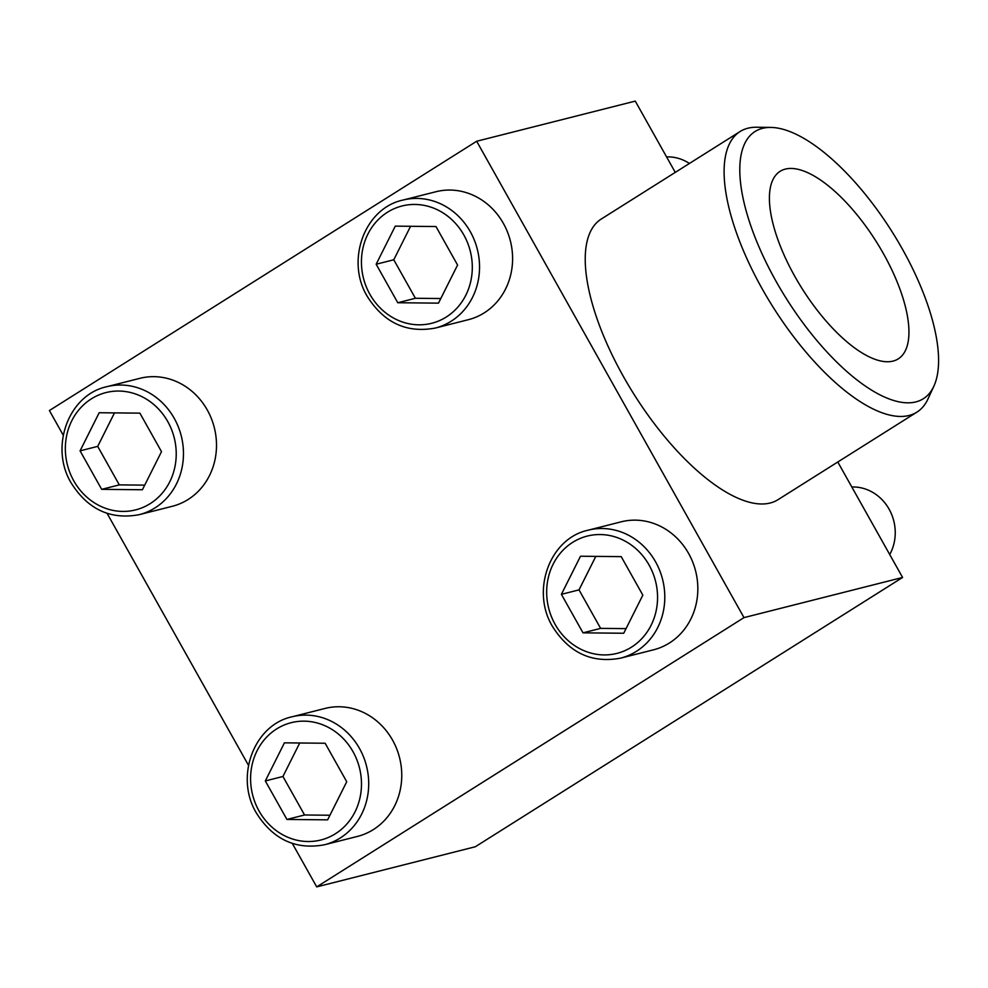 <?xml version="1.0" encoding="UTF-8"?>
<svg xmlns="http://www.w3.org/2000/svg" width="988" height="988" viewBox="0 0 988 988"><rect width="100%" height="100%" fill="white"/><g stroke="black" fill="none" stroke-linecap="round" stroke-linejoin="round"><path stroke-width="1.48" d="M292.04 716.794L325.077 708.433A65.998 60.107 75.8 0 1 399.547 757.673A65.998 60.107 75.8 0 1 357.471 836.416L324.422 844.777A65.998 60.107 75.8 0 0 366.499 766.033A65.998 60.107 75.8 0 0 292.04 716.794C253.669 724.97 234.662 777.284 256.435 813.099C273.12 839.516 295.783 850.075 324.422 844.777M402.882 200.095L435.918 191.734A65.998 60.107 75.8 0 1 510.388 240.973A65.998 60.107 75.8 0 1 468.312 319.704L435.263 328.065A65.998 60.107 75.8 0 0 477.34 249.334A65.998 60.107 75.8 0 0 402.882 200.095C364.51 208.27 345.504 260.573 367.277 296.4C383.962 322.817 406.624 333.376 435.263 328.065M292.349 843.468L316.716 886.891L743.989 617.611L476.673 141.247L49.4 410.539L63.232 435.189M107.099 513.365L248.47 765.28M106.79 386.703L139.839 378.342A65.998 60.107 75.8 0 1 214.297 427.582A65.998 60.107 75.8 0 1 172.221 506.313L139.185 514.674A65.998 60.107 75.8 0 0 181.261 435.943A65.998 60.107 75.8 0 0 106.79 386.703C68.431 394.867 49.412 447.181 71.198 482.996C87.87 509.425 110.533 519.984 139.185 514.674M588.119 530.198L621.156 521.825A65.998 60.107 75.8 0 1 695.626 571.064A65.998 60.107 75.8 0 1 653.55 649.808L620.513 658.169A65.998 60.107 75.8 0 0 662.59 579.425A65.998 60.107 75.8 0 0 588.119 530.198C549.748 538.361 530.741 590.676 552.514 626.491C569.199 652.92 591.861 663.467 620.513 658.169M316.716 886.891L475.314 846.753L902.587 577.461L837.787 462.001M743.989 617.611L902.587 577.461M916.913 412.132L778.05 499.656A165.836 65.69 -122.2 0 1 623.218 376.169A165.836 65.69 -122.2 0 1 601.21 219.064L740.074 131.54A165.836 65.69 57.8 0 0 772.925 306.86A165.836 65.69 57.8 0 0 916.913 412.132A165.836 65.69 57.8 0 0 927.967 398.991L933.882 386.172A157.895 62.54 57.8 0 0 902.402 249.1A157.895 62.54 57.8 0 0 770.813 127.427A157.895 62.54 57.8 0 0 786.263 298.45A157.895 62.54 57.8 0 0 933.882 386.172M675.261 172.381L635.272 101.109L476.673 141.247M666.579 156.894A44.003 40.076 75.8 0 1 689.414 163.465M438.474 303.143L457.58 265.043L435.98 226.536L395.262 226.141L376.156 264.241L397.769 302.736L438.474 303.143M142.395 489.752L161.501 451.652L139.888 413.145L99.183 412.737L80.077 450.849L101.678 489.344L142.395 489.752M327.633 819.842L346.739 781.743L325.138 743.248L284.421 742.84L265.315 780.94L286.928 819.447L327.633 819.842M851.817 486.998A44.003 40.076 75.8 0 1 889.114 509.203A44.003 40.076 75.8 0 1 889.719 554.54M623.724 633.246L642.83 595.134L621.217 556.639L580.499 556.232L561.394 594.331L583.006 632.839L623.724 633.246M410.576 226.289L393.78 259.782L415.392 298.277L397.769 302.736M393.78 259.782L376.156 264.241M415.392 298.277L440.784 298.537M595.813 556.38L579.017 589.873L600.63 628.38L583.006 632.839M579.017 589.873L561.394 594.331M600.63 628.38L626.034 628.627M299.735 742.988L282.939 776.482L304.551 814.989L286.928 819.447M282.939 776.482L265.315 780.94M304.551 814.989L329.955 815.236M114.485 412.898L97.701 446.378L119.301 484.886L101.678 489.344M97.701 446.378L80.077 450.849M119.301 484.886L144.705 485.133M770.813 127.427L756.697 127.242A165.836 65.69 57.8 0 0 740.074 131.54M883.556 253.867A110.829 43.904 57.8 0 0 780.075 171.344A110.829 43.904 57.8 0 0 802.034 288.508A110.829 43.904 57.8 0 0 898.265 358.866A110.829 43.904 57.8 0 0 883.556 253.867M369.87 294.263A60.503 55.106 75.8 0 1 414.898 204.454A60.503 55.106 75.8 0 1 465.83 295.202A60.503 55.106 75.8 0 1 369.87 294.263M73.791 480.872A60.503 55.106 75.8 0 1 118.819 391.05A60.503 55.106 75.8 0 1 169.751 481.811A60.503 55.106 75.8 0 1 73.791 480.872M259.029 810.963A60.503 55.106 75.8 0 1 304.069 721.154A60.503 55.106 75.8 0 1 355.001 811.914A60.503 55.106 75.8 0 1 259.029 810.963M555.108 624.354A60.503 55.106 75.8 0 1 600.148 534.545A60.503 55.106 75.8 0 1 651.08 625.305A60.503 55.106 75.8 0 1 555.108 624.354"/></g></svg>
